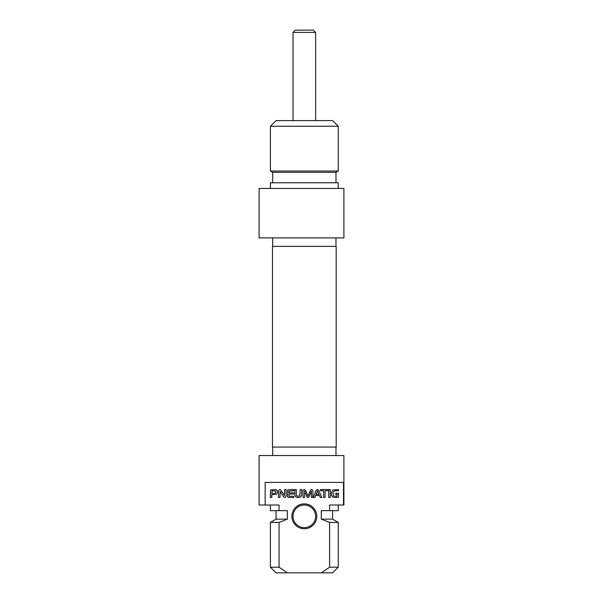 <?xml version="1.0" encoding="UTF-8"?>
<svg xmlns="http://www.w3.org/2000/svg" width="603" height="603" viewBox="0 0 603 603"><rect width="100%" height="100%" fill="white"/><g stroke="black" fill="none" stroke-linecap="round" stroke-linejoin="round"><path stroke-width="0.9" d="M336.866 496.261L337.19 494.377L335.713 494.377L335.713 493.254L338.682 493.254L338.389 497.226L334.243 497.46L332.404 496.842L331.522 495.312L331.394 492.553L332.652 490.028L338.494 489.546L338.494 490.729L334.982 490.729L333.014 492.214L333.218 495.447L333.866 496.103L336.866 496.261M328.183 490.729L325.085 490.729L325.085 497.46L323.6 497.46L323.6 490.729L320.51 490.729L320.51 489.546L328.183 489.546L328.183 490.729M311.397 491.098L309.09 496.601L307.96 497.55L306.98 496.962L304.613 491.061L304.523 497.46L303.03 497.46L303.03 490.495L304.183 489.455L305.698 490.473L307.96 496.05L310.831 489.628L311.608 489.455L312.889 490.495L312.889 497.46L311.397 497.46L311.397 491.098M272.164 490.729L271.787 493.473L275.594 493.179L275.571 491.008L272.164 490.729M277.372 492.651L276.702 494.272L271.787 494.656L271.787 497.46L270.295 497.46L270.566 489.855L275.978 489.606L277.305 491.008L277.372 492.651M288.935 494.015L289.056 496.179L293.789 496.277L293.789 497.46L288.159 497.43L287.45 496.284L287.721 489.855L293.744 489.546L293.744 490.729L288.935 491.144L288.935 492.824L293.631 492.824L293.631 494.015L288.935 494.015M284.42 495.508L284.646 489.546L286.093 489.546L286.093 496.435L284.918 497.55L283.644 496.887L280.124 491.422L279.965 497.46L278.518 497.46L278.518 490.533L279.732 489.455L280.538 489.636L284.42 495.508M319.032 494.4L317.517 490.85L315.987 494.4L319.032 494.4M313.236 497.46L316.213 490.352L317.517 489.455L318.814 490.352L321.798 497.46L320.231 497.46L319.417 495.462L315.61 495.462L314.804 497.46L313.236 497.46M328.741 489.546L330.233 489.546L330.233 497.46L328.741 497.46L328.741 489.546M296.352 495.176L297.452 496.277L299.812 495.854L300.188 489.546L301.681 489.546L301.56 495.711L300.332 497.181L298.244 497.55L296.163 497.181L294.927 495.711L294.807 489.546L296.299 489.546L296.352 495.176M265.162 505.013L265.162 482.4L343.491 482.4L343.491 505.013L329.607 505.013L329.607 510.666L321.286 510.666L321.286 519.145L329.607 522.409L329.607 567.197L321.286 572.85L287.367 572.85L279.046 567.197L279.046 522.409L287.367 519.145L287.367 510.666L279.046 510.666L279.046 505.013L259.102 505.013L259.102 455.551L343.898 455.551L343.898 505.013L343.491 505.013M304.327 528.756A12.437 12.437 0 0 0 315.098 510.1A12.437 12.437 0 0 0 293.555 510.1A12.437 12.437 0 0 0 304.327 528.756M304.327 527.625A11.306 11.306 0 0 1 293.02 516.319A11.306 11.306 0 0 1 304.327 505.013A11.306 11.306 0 0 1 315.633 516.319A11.306 11.306 0 0 1 304.327 527.625M321.286 572.85L332.592 572.85L338.245 567.197L329.607 567.197M329.607 522.409L338.245 522.409L338.245 567.197M321.286 519.145L332.592 519.145L338.245 522.409M329.607 510.666L338.245 510.666L338.245 505.013M279.046 567.197L270.408 567.197L276.061 572.85L287.367 572.85M270.408 567.197L270.408 522.409L279.046 522.409M270.408 522.409L276.061 519.145L287.367 519.145M270.408 505.013L270.408 510.666L279.046 510.666M304.327 246.386L272.473 246.386L272.473 447.064L336.18 447.064L336.18 246.386L304.327 246.386M272.669 182.784L272.669 172.345L335.984 172.345L338.245 171.041L270.408 171.041L270.408 126.253L338.245 126.253L338.245 171.041M270.408 126.253L276.061 120.6L332.592 120.6L338.245 126.253M343.898 237.899L343.898 188.438L259.102 188.438L259.102 237.899L343.898 237.899M338.245 188.438L338.245 182.784L270.408 182.784L270.408 188.438M315.633 32.411L313.372 30.15L295.282 30.15L293.02 32.411L315.633 32.411L315.633 120.6M332.592 519.145L332.592 510.666M335.984 455.551L335.984 447.064M272.669 455.551L272.669 447.064M276.061 519.145L276.061 510.666M335.984 182.784L335.984 172.345M272.669 237.899L272.669 246.386M335.984 237.899L335.984 246.386M272.669 172.345L270.408 171.041M293.02 32.411L293.02 120.6"/></g></svg>
